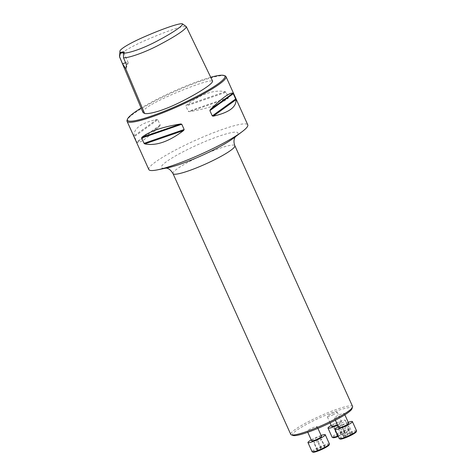 <?xml version="1.0" encoding="UTF-8"?>
<svg xmlns="http://www.w3.org/2000/svg" width="476" height="476" viewBox="0 0 476 476"><rect width="100%" height="100%" fill="white"/><g stroke="black" fill="none" stroke-linecap="round" stroke-linejoin="round"><path stroke-width="0.36" stroke-dasharray="2.38 1.78" d="M340.572 415.947A5.426 0.744 155.7 0 1 334.372 417.946A5.426 0.744 155.7 0 1 339.007 415.03A5.426 0.744 155.7 0 1 344.261 413.477A5.426 0.744 155.7 0 1 340.572 415.947M293.014 435.475A32.624 4.486 155.7 0 1 320.36 417.523A32.624 4.486 155.7 0 1 351.907 408.884M313.44 429.09A5.426 0.744 155.7 0 1 307.24 431.083A5.426 0.744 155.7 0 1 311.881 428.174A5.426 0.744 155.7 0 1 317.135 426.615A5.426 0.744 155.7 0 1 313.44 429.09M333.48 414.608A5.426 0.744 155.7 0 1 327.28 416.601A5.426 0.744 155.7 0 1 331.915 413.692A5.426 0.744 155.7 0 1 337.169 412.139A5.426 0.744 155.7 0 1 333.48 414.608M119.452 56.222C117.917 54.133 132.376 45.785 148.643 38.99C163.982 32.368 182.439 25.579 186.17 26.489M143.02 112.538C142.145 111.444 144.383 109.129 149.72 105.595C156.604 101.626 164.559 97.717 173.591 93.861C189.68 86.929 209.654 79.522 212.594 81.14M148.833 169.539A54.282 7.461 155.7 0 1 185.771 144.829A54.282 7.461 155.7 0 1 247.776 124.867M225.083 75.874A54.282 7.461 -24.3 0 0 173.442 92.136A54.282 7.461 -24.3 0 0 127.098 120.113M157.806 119.702L156.836 119.434C141.211 122.963 133.625 128.449 134.071 135.892L137.029 142.437C140.277 143.181 147.863 137.695 159.793 125.985L160.186 124.98L157.806 119.702L134.315 136.677M226.017 92.261L225.303 91.701C214.117 89.458 201.158 93.927 186.419 105.107L185.902 106.088L188.288 111.366L189.377 111.652C207.81 108.659 220.769 104.19 228.26 98.246L228.397 97.538L226.017 92.261L185.902 106.088M210.725 77.273A53.467 7.348 -24.3 0 0 141.134 108.064M126.384 64.498A10.859 1.493 -24.3 0 0 128.199 62.874A10.859 1.493 -24.3 0 0 128.205 62.642A10.859 1.493 -24.3 0 0 125.646 62.772M123.213 53.925A10.859 1.493 -24.3 0 0 123.825 53.199A10.859 1.493 -24.3 0 0 123.837 52.967A10.859 1.493 -24.3 0 0 123.754 52.872M352.597 406.474A33.927 4.665 -24.3 0 0 313.839 418.957A33.927 4.665 -24.3 0 0 290.759 434.398M311.667 440.883A5.426 0.744 155.7 0 1 315.362 438.414A5.426 0.744 155.7 0 1 321.562 436.421M321.122 435.439A9.496 1.303 -24.3 0 0 314.422 438.235A9.496 1.303 -24.3 0 0 311.227 439.907M329.422 443.93A9.496 1.303 -24.3 0 0 318.569 447.422A9.496 1.303 -24.3 0 0 312.107 451.748M313.148 452.2A8.818 1.214 155.7 0 1 319.003 448.065A8.818 1.214 155.7 0 1 329.071 445.012M324.769 446.458L324.745 447.172L321.014 449.171L317.308 450.451L317.337 449.731L321.068 447.732L324.769 446.458L321.449 439.104L317.748 440.383L314.017 442.377L313.987 443.096L317.694 441.823L321.425 439.824L321.449 439.104M324.745 447.172L321.425 439.824M321.014 449.171L317.694 441.823M317.308 450.451L313.987 443.096M317.337 449.731L314.017 442.377M321.068 447.732L317.748 440.383M338.793 427.745A5.426 0.744 155.7 0 1 342.488 425.276A5.426 0.744 155.7 0 1 348.688 423.277M348.248 422.301A9.496 1.303 -24.3 0 0 341.548 425.098A9.496 1.303 -24.3 0 0 338.353 426.77M356.548 430.792A9.496 1.303 -24.3 0 0 345.695 434.285A9.496 1.303 -24.3 0 0 339.233 438.61M340.275 439.062A8.818 1.214 155.7 0 1 346.129 434.927A8.818 1.214 155.7 0 1 356.197 431.869M346.04 435.635L350.336 433.743L352.46 433.422L350.288 434.993L345.998 436.879L343.874 437.2L346.04 435.635L342.726 428.287L340.554 429.852L342.678 429.53L346.968 427.638L349.14 426.074L347.016 426.395L342.726 428.287M350.336 433.743L347.016 426.395M352.46 433.422L349.14 426.074M350.288 434.993L346.968 427.638M345.998 436.879L342.678 429.53M343.874 437.2L340.554 429.852M331.701 426.407A5.426 0.744 155.7 0 1 335.396 423.932A5.426 0.744 155.7 0 1 341.595 421.938A5.426 0.744 155.7 0 1 337.9 424.408A5.426 0.744 155.7 0 1 337.395 424.646M337.627 425.157A9.496 1.303 -24.3 0 0 345.308 420.26A9.496 1.303 -24.3 0 0 334.455 423.753A9.496 1.303 -24.3 0 0 331.26 425.425M338.025 435.939A9.496 1.303 -24.3 0 0 349.443 429.649A9.496 1.303 -24.3 0 0 349.455 429.447A9.496 1.303 -24.3 0 0 338.603 432.94A9.496 1.303 -24.3 0 0 332.141 437.265M333.182 437.718A8.818 1.214 155.7 0 1 339.037 433.582A8.818 1.214 155.7 0 1 349.104 430.53A8.818 1.214 155.7 0 1 338.257 436.456M337.341 435.968L337.371 435.248L341.102 433.249L344.803 431.976L344.779 432.696L341.048 434.689L337.341 435.968L334.027 428.614L337.728 427.341L341.459 425.342L341.488 424.622L337.781 425.901L334.051 427.9L334.027 428.614M337.371 435.248L334.051 427.9M341.102 433.249L337.781 425.901M344.803 431.976L341.488 424.622M344.779 432.696L341.459 425.342M341.048 434.689L337.728 427.341M156.836 119.434L134.071 135.892M160.186 124.98L136.701 141.955M159.793 125.985L137.029 142.437M225.303 91.701L186.419 105.107M228.397 97.538L188.288 111.366M228.26 98.246L189.377 111.652M235.275 136.862L233.603 138.129A41.971 5.771 -24.3 0 0 229.64 133.012A41.971 5.771 -24.3 0 0 189.96 148.345A41.971 5.771 -24.3 0 0 168.159 167.677L166.1 168.093M173.008 173.609A33.927 4.665 155.7 0 1 196.088 158.163A33.927 4.665 155.7 0 1 234.846 145.686M126.075 68.33L128.199 62.874M128.205 62.642L123.837 52.967M123.825 53.199L124.165 52.318M317.92 428.358L317.135 426.615M307.782 432.273L307.24 431.083M344.862 414.804L344.261 413.477M335.384 420.201L334.372 417.946M341.595 421.938L337.169 412.139M330.1 422.861L327.28 416.601M345.308 420.26L349.455 429.447M349.104 430.53L349.443 429.649"/><path stroke-width="0.71" d="M352.561 407.2L351.907 408.884A32.624 4.486 155.7 0 1 329.743 423.039A32.624 4.486 155.7 0 1 293.014 435.475L291.324 434.85A33.927 4.665 -24.3 0 0 329.511 421.92A33.927 4.665 -24.3 0 0 352.561 407.2A33.927 4.665 -24.3 0 0 352.597 406.474L234.846 145.686A33.927 4.665 155.7 0 1 205.846 163.899A33.927 4.665 155.7 0 1 173.008 173.609L290.759 434.398A33.927 4.665 -24.3 0 0 291.324 434.85M123.754 52.872A10.859 1.493 -24.3 0 0 120.303 53.371L119.94 51.61C118.851 49.433 131.09 42.388 146.894 35.712C161.542 29.351 179.333 22.919 182.385 23.8C183.462 25.639 172.092 33.1 159.038 40.002C144.293 48.136 128.901 53.36 123.457 53.139L123.51 57.804C128.817 58.132 146.691 51.878 161.691 43.548C175.013 36.485 186.413 29.119 186.306 26.65L182.385 23.8M120.309 52.544A11.537 1.583 155.7 0 1 124.165 52.318A11.537 1.583 155.7 0 1 123.457 53.139M120.303 53.371L119.524 56.781L119.94 51.61M186.306 26.65L212.594 81.14C212.558 84.026 199.385 92.332 184.158 100.198C175.007 104.982 166.421 108.653 158.407 111.217C151.487 113.234 146.888 113.99 144.621 113.49L143.02 112.538L119.524 56.781M119.726 57.09L122.534 63.766L125.7 68.633L126.075 68.33L126.384 64.498L123.51 57.804M225.987 76.6L247.776 124.867A54.282 7.461 155.7 0 1 242.219 131.614A54.282 7.461 155.7 0 1 210.844 149.577A54.282 7.461 155.7 0 1 157.574 169.831A54.282 7.461 155.7 0 1 148.833 169.539L127.044 121.273A54.282 7.461 -24.3 0 0 189.049 101.311A54.282 7.461 -24.3 0 0 225.987 76.6A54.282 7.461 -24.3 0 0 225.083 75.874L224.017 75.482A53.467 7.348 -24.3 0 0 210.725 77.273M141.134 108.064A53.467 7.348 -24.3 0 0 127.503 119.059L127.098 120.113A54.282 7.461 -24.3 0 0 127.044 121.273M209.88 110.628L210.273 109.617C222.197 97.907 229.789 92.421 233.038 93.165L235.995 99.71C236.441 107.154 228.849 112.639 213.23 116.168L212.26 115.9L209.88 110.628L233.365 93.647M141.664 138.07L141.806 137.356C149.297 131.412 162.256 126.943 180.684 123.95L181.778 124.236L184.158 129.514L183.641 130.495C168.909 141.675 155.95 146.144 144.763 143.901L144.044 143.341L141.664 138.07L181.778 124.236M127.503 119.059A53.467 7.348 -24.3 0 0 188.532 100.537A53.467 7.348 -24.3 0 0 224.017 75.482M125.646 62.772A10.859 1.493 -24.3 0 0 122.534 63.766M317.92 428.358L321.562 436.421A5.426 0.744 155.7 0 1 317.867 438.89A5.426 0.744 155.7 0 1 311.667 440.883L307.782 432.273M311.227 439.907A9.496 1.303 -24.3 0 0 307.954 442.561A9.496 1.303 -24.3 0 0 317.153 439.842A9.496 1.303 -24.3 0 0 325.269 434.743A9.496 1.303 -24.3 0 0 321.122 435.439M307.954 442.561L312.107 451.748A9.496 1.303 -24.3 0 0 312.262 451.879A9.496 1.303 -24.3 0 0 321.3 449.029A9.496 1.303 -24.3 0 0 329.41 444.132A9.496 1.303 -24.3 0 0 329.422 443.93L325.269 434.743M329.41 444.132L329.071 445.012A8.818 1.214 155.7 0 1 321.538 449.558A8.818 1.214 155.7 0 1 313.148 452.2L312.262 451.879M344.862 414.804L348.688 423.277A5.426 0.744 155.7 0 1 344.993 425.746A5.426 0.744 155.7 0 1 338.793 427.745L335.384 420.201M338.353 426.77A9.496 1.303 -24.3 0 0 335.086 429.423A9.496 1.303 -24.3 0 0 344.279 426.704A9.496 1.303 -24.3 0 0 352.401 421.605A9.496 1.303 -24.3 0 0 348.248 422.301M335.086 429.423L339.233 438.61A9.496 1.303 -24.3 0 0 339.388 438.735A9.496 1.303 -24.3 0 0 348.426 435.891A9.496 1.303 -24.3 0 0 356.536 430.994A9.496 1.303 -24.3 0 0 356.548 430.792L352.401 421.605M356.536 430.994L356.197 431.869A8.818 1.214 155.7 0 1 348.664 436.415A8.818 1.214 155.7 0 1 340.275 439.062L339.388 438.735M337.395 424.646A5.426 0.744 155.7 0 1 331.701 426.407L330.1 422.861M331.26 425.425A9.496 1.303 -24.3 0 0 327.994 428.079A9.496 1.303 -24.3 0 0 337.627 425.157M327.994 428.079L332.141 437.265A9.496 1.303 -24.3 0 0 332.302 437.396A9.496 1.303 -24.3 0 0 338.025 435.939M338.257 436.456A8.818 1.214 155.7 0 1 333.182 437.718L332.302 437.396M125.7 68.633L144.621 113.49M210.273 109.617L233.038 93.165M212.26 115.9L235.745 98.925M213.23 116.168L235.995 99.71M141.806 137.356L180.684 123.95M144.044 143.341L184.158 129.514M144.763 143.901L183.641 130.495M157.574 169.831L168.159 167.677A41.971 5.771 -24.3 0 0 209.345 152.017A41.971 5.771 -24.3 0 0 233.603 138.129L242.219 131.614M235.566 136.469L234.852 137.618C234.591 138.088 233.044 141.027 234.846 145.686M173.008 173.609C168.998 167.064 165.892 168.445 165.618 168.052"/></g></svg>
